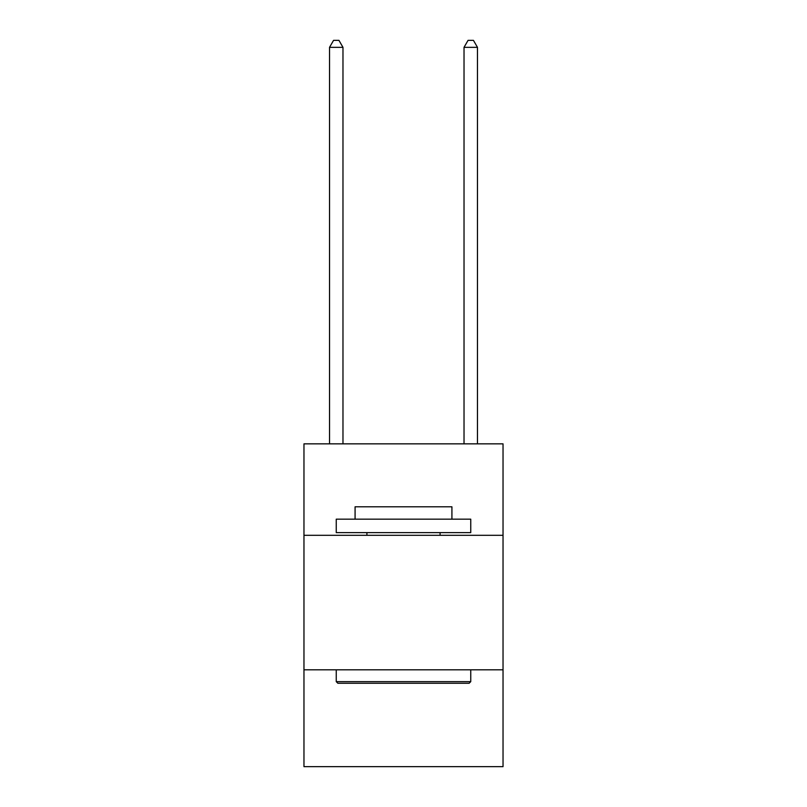 <?xml version="1.0" encoding="UTF-8"?>
<svg xmlns="http://www.w3.org/2000/svg" width="807" height="807" viewBox="0 0 807 807"><rect width="100%" height="100%" fill="white"/><g stroke="black" fill="none" stroke-linecap="round" stroke-linejoin="round"><path stroke-width="1.21" d="M503.033 535.313L503.033 443.85L303.967 443.85L303.967 535.313L503.033 535.313L503.033 766.65L303.967 766.65L303.967 535.313M503.033 669.81L303.967 669.81M337.861 683.257L336.247 681.643L470.753 681.643L469.139 683.257L337.861 683.257M470.753 519.173L470.753 532.62L336.247 532.62L336.247 519.173L470.753 519.173M355.08 519.173L355.08 506.796L451.92 506.796L451.92 519.173M470.753 669.81L470.753 681.643M336.247 669.81L336.247 681.643M440.087 532.62L440.087 535.313M366.913 532.62L366.913 535.313M342.975 443.85L342.975 47.341L329.528 47.341L329.528 443.85M329.528 47.341L333.563 40.35L338.94 40.35L342.975 47.341M477.472 443.85L477.472 47.341L464.025 47.341L464.025 443.85M464.025 47.341L468.06 40.35L473.437 40.35L477.472 47.341"/></g></svg>
